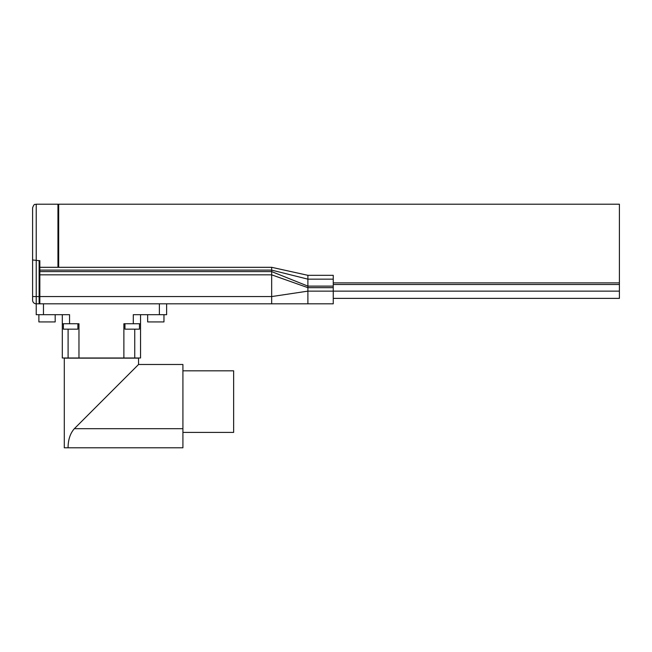<?xml version="1.0" encoding="UTF-8"?>
<svg xmlns="http://www.w3.org/2000/svg" width="652" height="652" viewBox="0 0 652 652"><rect width="100%" height="100%" fill="white"/><g stroke="black" fill="none" stroke-linecap="round" stroke-linejoin="round"><path stroke-width="0.98" d="M182.919 370.825L233.636 370.825L233.636 432.406L182.919 432.406M182.919 401.616L182.919 364.484L138.55 364.484L74.344 428.69L182.919 428.69L182.919 401.616M138.55 364.484L138.55 358.144L64.295 358.144L64.295 447.794L182.919 447.794L182.919 428.69M68.061 447.794C68.118 439.758 70.204 433.393 74.344 428.69M68.101 329.17L68.101 357.989L62.299 357.989L62.299 314.68L62.299 323.734L69.544 323.734L69.544 314.68L36.219 314.68L36.219 303.816L36.219 314.68M55.184 314.68L55.184 321.925L38.884 321.925L38.884 314.68M39.845 267.312L271.664 267.312L271.664 274.834L307.891 287.671L307.891 291.134L271.664 296.57L32.6 296.57L32.6 300.189A3.619 3.619 0 0 0 36.219 303.816L43.464 303.816L43.464 314.68M123.88 357.989L140.539 357.989L140.539 314.68L140.539 323.734L123.88 323.734L123.88 357.989L78.965 357.989L78.965 323.734L69.544 323.734M159.381 314.68L159.381 303.816L166.619 303.816L166.619 314.68L133.301 314.68L133.301 323.734M159.381 303.816L43.464 303.816M68.101 357.989L78.965 357.989M166.619 314.68L166.619 303.816L307.891 303.816L307.891 291.134L333.245 291.134L333.245 303.816L307.891 303.816M271.664 267.312L307.891 275.315L307.891 279.154L271.664 270.107L39.845 270.107L39.845 303.816M39.845 274.834L271.664 274.834L271.664 303.816M39.845 303.09L39.12 303.816L39.12 260.653L32.6 259.977L32.6 207.825C34.458 202.715 35.118 204.981 36.219 204.206L36.219 303.816A3.619 3.619 0 0 1 32.6 300.189M32.6 296.57L32.6 259.977M77.881 323.734L77.881 329.17L63.391 329.17L63.391 323.734M163.962 314.68L163.962 321.925L147.662 321.925L147.662 314.68M139.455 323.734L139.455 329.17L124.964 329.17L124.964 323.734M39.845 270.107L39.845 260.653L39.12 260.653M307.891 275.315L333.245 275.315L333.245 279.154L307.891 279.154L307.891 286.122L271.664 271.591L39.845 271.591M333.245 279.154L333.245 291.134L619.4 291.134L619.4 298.38L333.245 298.38M57.955 267.312L57.955 204.206L36.219 204.206M333.245 286.122L307.891 286.122L307.891 287.671L333.245 287.671M58.68 267.312L58.68 204.206L619.4 204.206L619.4 291.134M134.744 329.17L134.744 357.989M619.4 282.878L333.245 282.878M619.4 284.492L333.245 284.492M57.955 204.924L58.68 204.206"/></g></svg>
